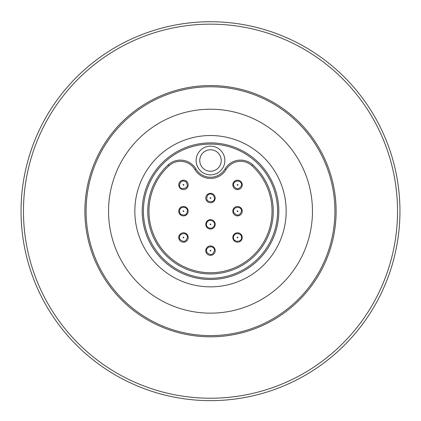 <?xml version="1.0" encoding="UTF-8"?>
<svg xmlns="http://www.w3.org/2000/svg" width="421" height="421" viewBox="0 0 421 421"><rect width="100%" height="100%" fill="white"/><g stroke="black" fill="none" stroke-linecap="round" stroke-linejoin="round"><path stroke-width="0.63" d="M232.95 183.803A4.705 4.705 0 0 1 238.607 180.304A4.705 4.705 0 0 1 242.112 185.966A4.705 4.705 0 0 0 238.607 180.304A4.705 4.705 0 0 0 232.95 183.803A4.705 4.705 0 0 0 238.886 189.392A4.705 4.705 0 0 0 240.754 181.456A4.705 4.705 0 0 0 232.95 183.803M137.725 36.274L138.498 35.953M139.709 35.464L141.43 34.78M136.767 36.68L139.172 35.68M144.787 33.501L145.819 33.122M146.787 32.775L148.524 32.164M143.808 33.864L144.708 33.533M145.319 33.306L146.255 32.964M151.128 31.286L153.686 30.459M153.96 30.375L154.412 30.233M162.538 27.912L163.701 27.612M166.758 26.86L163.869 27.57M169.716 26.181L172.273 25.639M169.558 26.218L169.895 26.144M179.335 24.323L182.404 23.834M177.699 24.602L178.209 24.513M179.778 24.25L184.335 23.555M184.33 23.555L185.008 23.46M186.908 23.213L189.003 22.966M189.624 22.892L190.092 22.845M186.587 23.255L186.882 23.218M187.382 23.155L187.987 23.081M191.123 22.734L191.85 22.66M188.861 22.981L191.097 22.734M194.449 22.424L198.044 22.15M194.128 22.45L194.423 22.424M194.928 22.381L195.533 22.334M198.786 22.102L199.154 22.081M196.412 22.266L199.407 22.066M209.711 21.739L213.063 21.755M216.999 21.85A189.45 189.45 0 0 0 215.626 21.808M221.472 22.06L227.519 22.508M220.851 22.024L221.641 22.066M221.846 22.081L222.762 22.139M223.025 22.155L223.793 22.208M229.298 22.676L229.992 22.745M235.376 23.381A189.45 189.45 0 0 0 234.055 23.208L234.055 23.208M237.418 23.66L237.423 23.66A189.45 189.45 0 0 1 238.786 23.865L241.365 24.271M241.717 24.329L242.212 24.413M243.717 24.676A189.45 189.45 0 0 0 242.191 24.407M248.022 25.492L248.769 25.644M250.974 26.113L251.858 26.307M246.932 25.276L250.684 26.049M250.653 26.044L252 26.339M255.11 27.065L255.442 27.149A189.45 189.45 0 0 1 256.026 27.291L256.194 27.333M254.684 26.965L253.342 26.649A189.45 189.45 0 0 0 252.332 26.418M256.694 27.46L261.694 28.786M257.899 27.765L258.562 27.939M258.978 28.049L259.262 28.123M262.304 28.96L262.762 29.091M260.11 28.349L263.02 29.165M266.319 30.149L266.319 30.149A189.45 189.45 0 0 0 265.662 29.949M264.646 29.644L265.73 29.97M274.66 32.933A189.45 189.45 0 0 0 273.361 32.475M278.055 34.196A189.45 189.45 0 0 0 276.923 33.769M278.881 34.511L282.896 36.122M284.312 36.711L285.601 37.264M286.822 37.795L287.59 38.132M288.848 38.7L290.458 39.442M285.87 37.38L289.369 38.937M289.338 38.921L290.59 39.5M293.237 40.763A189.45 189.45 0 0 0 291.995 40.163L291.995 40.163M399.95 211.189A189.45 189.45 0 0 0 210.5 21.739A189.45 189.45 0 0 0 21.05 211.189A189.45 189.45 0 0 0 210.5 400.639A189.45 189.45 0 0 0 399.95 211.189A189.45 189.45 0 0 0 210.5 21.739A189.45 189.45 0 0 0 21.05 211.189A189.45 189.45 0 0 0 210.5 400.639A189.45 189.45 0 0 0 399.95 211.189A189.45 189.45 0 0 1 210.5 400.639A189.45 189.45 0 0 1 21.05 211.189A189.45 189.45 0 0 0 210.5 400.639A189.45 189.45 0 0 0 399.95 211.189M336.116 211.189A125.616 125.616 0 0 1 210.5 336.805A125.616 125.616 0 0 1 84.884 211.189A125.616 125.616 0 0 1 210.5 85.574A125.616 125.616 0 0 1 336.116 211.189M334.911 211.189A124.411 124.411 0 0 1 210.5 335.6A124.411 124.411 0 0 1 86.089 211.189A124.411 124.411 0 0 1 210.5 86.779A124.411 124.411 0 0 1 334.911 211.189M108.534 211.189A101.966 101.966 0 0 1 210.5 109.223A101.966 101.966 0 0 1 312.466 211.189A101.966 101.966 0 0 1 210.5 313.156A101.966 101.966 0 0 1 108.534 211.189M134.841 211.189A75.659 75.659 0 0 1 248.332 145.666A75.659 75.659 0 0 1 248.332 276.713A75.659 75.659 0 0 1 134.841 211.189M278.797 211.189A68.297 68.297 0 0 0 176.352 152.044A68.297 68.297 0 0 0 176.352 270.34A68.297 68.297 0 0 0 278.797 211.189M277.592 211.189A67.092 67.092 0 0 1 176.952 269.293A67.092 67.092 0 0 1 176.952 153.086A67.092 67.092 0 0 1 277.592 211.189M224.861 160.512A14.361 14.361 0 0 0 203.322 148.071A14.361 14.361 0 0 0 203.322 172.947A14.361 14.361 0 0 0 224.861 160.512M252.789 164.837A18.098 18.098 0 0 0 225.03 168.968A16.893 16.893 0 0 1 195.97 168.968A18.098 18.098 0 0 0 168.211 164.837A62.75 62.75 0 0 0 165.458 254.879A62.75 62.75 0 0 0 255.542 254.879A62.75 62.75 0 0 0 252.789 164.837L251.979 165.727A61.54 61.54 0 0 1 254.673 254.037A61.54 61.54 0 0 1 166.327 254.037A61.54 61.54 0 0 1 169.021 165.727A16.893 16.893 0 0 1 194.934 169.584A18.098 18.098 0 0 0 226.066 169.584A16.893 16.893 0 0 1 251.979 165.727M221.241 160.512A10.741 10.741 0 0 1 205.132 169.81A10.741 10.741 0 0 1 205.132 151.207A10.741 10.741 0 0 1 221.241 160.512M232.834 237.212A4.705 4.705 0 0 0 239.633 241.707A4.705 4.705 0 0 0 240.123 233.571A4.705 4.705 0 0 0 232.834 237.212M237.17 237.476A0.363 0.363 0 0 1 237.728 237.191A0.363 0.363 0 0 1 237.691 237.818A0.363 0.363 0 0 1 237.17 237.476A0.363 0.363 0 0 0 237.507 237.86A0.363 0.363 0 0 0 237.891 237.518M232.829 210.926A4.705 4.705 0 0 0 239.649 215.389A4.705 4.705 0 0 0 240.107 207.253A4.705 4.705 0 0 0 232.829 210.926M237.17 211.168A0.363 0.363 0 0 1 237.728 210.889A0.363 0.363 0 0 1 237.691 211.516A0.363 0.363 0 0 1 237.17 211.168A0.363 0.363 0 0 1 237.549 210.826A0.363 0.363 0 0 1 237.891 211.21M237.176 184.803A0.363 0.363 0 0 1 237.776 184.619A0.363 0.363 0 0 1 237.633 185.229A0.363 0.363 0 0 1 237.176 184.803M208.753 193.671A4.705 4.705 0 0 0 207.59 201.738A4.705 4.705 0 0 0 215.157 198.707A4.705 4.705 0 0 0 208.753 193.671M210.363 197.702A0.363 0.363 0 0 1 210.858 198.091A0.363 0.363 0 0 1 210.274 198.323A0.363 0.363 0 0 1 210.363 197.702M206.022 222.893A4.705 4.705 0 0 0 211.484 228.945A4.705 4.705 0 0 0 213.994 221.188A4.705 4.705 0 0 0 206.022 222.893M210.158 224.23A0.363 0.363 0 0 1 210.768 224.098A0.363 0.363 0 0 1 210.574 224.698A0.363 0.363 0 0 1 210.158 224.23M205.806 250.984A4.705 4.705 0 0 0 213.137 254.547A4.705 4.705 0 0 0 212.558 246.417A4.705 4.705 0 0 0 205.806 250.984M210.137 250.674A0.363 0.363 0 0 1 210.658 250.321A0.363 0.363 0 0 1 210.705 250.948A0.363 0.363 0 0 1 210.137 250.674M178.783 237.923A4.705 4.705 0 0 0 186.187 241.338A4.705 4.705 0 0 0 185.44 233.223A4.705 4.705 0 0 0 178.783 237.923M183.109 237.528A0.363 0.363 0 0 1 183.624 237.165A0.363 0.363 0 0 1 183.677 237.791A0.363 0.363 0 0 1 183.109 237.528M178.809 211.852A4.705 4.705 0 0 0 186.377 214.894A4.705 4.705 0 0 0 185.224 206.822A4.705 4.705 0 0 0 178.809 211.852M183.114 211.242A0.363 0.363 0 0 1 183.603 210.853A0.363 0.363 0 0 1 183.693 211.474A0.363 0.363 0 0 1 183.114 211.242M180.32 188.382A4.705 4.705 0 0 0 188.071 185.866A4.705 4.705 0 0 0 182.019 180.409A4.705 4.705 0 0 0 180.32 188.382M183.23 185.156A0.363 0.363 0 0 1 183.356 184.54A0.363 0.363 0 0 1 183.824 184.961A0.363 0.363 0 0 1 183.23 185.156A0.363 0.363 0 0 0 183.74 185.124A0.363 0.363 0 0 0 183.714 184.614M209.89 21.739L211.795 21.745M234.097 23.213L233.292 23.118M231.908 22.955L232.397 23.008M229.892 22.734L232.003 22.966M397.535 211.189A187.035 187.035 0 0 0 210.5 24.155A187.035 187.035 0 0 0 23.465 211.189A187.035 187.035 0 0 0 210.5 398.229A187.035 187.035 0 0 0 397.535 211.189M225.03 168.968L226.066 169.584M169.021 165.727L168.211 164.837M195.97 168.968L194.934 169.584M241.507 237.739C241.78 242.749 232.366 242.317 233.576 237.007C233.939 232.039 242.054 232.781 241.507 237.739M241.507 211.41C239.544 215.884 236.976 216.268 233.792 212.563C231.608 206.548 242.017 205.28 241.507 211.41M241.407 185.798C238.696 189.855 236.097 189.787 233.608 185.587C232.508 179.278 242.98 179.851 241.407 185.798M211.979 201.733C207.1 201.848 205.664 199.68 207.674 195.233C212.205 190.708 217.752 199.607 211.979 201.733M214.289 225.572C211.889 231.108 204.069 227.014 207.069 222.32C209.179 218.236 215.947 221.272 214.289 225.572M214.473 250.369C213.094 255.047 210.589 255.757 206.969 252.484C204.038 246.79 214.205 244.217 214.473 250.369M187.434 237.134C186.15 241.843 183.667 242.601 179.977 239.407C176.931 233.771 187.045 230.992 187.434 237.134M187.413 210.626C187.04 213.421 186.156 214.863 184.761 214.957C181.851 215.184 180.183 214.4 179.746 212.6C178.104 206.179 187.071 205.659 187.413 210.626M186.135 181.925C188.508 186.329 187.077 188.529 181.846 188.519C177.494 188.034 179.588 177.946 186.135 181.925"/></g></svg>
